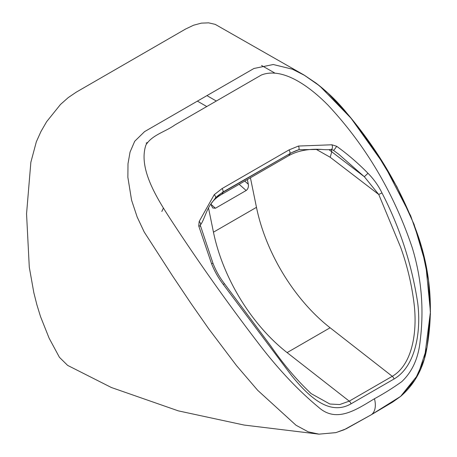 <?xml version="1.0" encoding="UTF-8"?>
<svg xmlns="http://www.w3.org/2000/svg" width="457" height="457" viewBox="0 0 457 457"><rect width="100%" height="100%" fill="white"/><g stroke="black" fill="none" stroke-linecap="round" stroke-linejoin="round"><path stroke-width="0.69" d="M161.841 211.482L163.372 208.118M247.351 179.555L248.311 184.245C248.682 187.073 247.968 189.158 246.157 190.506L215.436 208.243L212.716 207.969L211.442 205.53L211.065 203.685M208.506 207.969L213.459 232.179A131.439 75.885 -120 0 0 287.099 352.604L349.257 401.149L339.688 404.548L329.885 404.022L311.263 393.688L309.955 392.58M250.425 177.784L256.474 207.341A131.439 75.885 -120 0 0 330.108 327.772L392.272 376.311L349.257 401.149A3.256 1.879 -120 0 1 351.01 403.834L394.025 379.002C416.156 366.16 421.245 330.514 417.687 302.814C411.757 264.169 399.864 227.557 382.001 192.98A3.256 0.394 154.7 0 0 378.762 194.499L400.646 247.288C407.176 265.466 411.631 284.1 414.008 303.191C417.504 330.474 412.888 364.418 392.272 376.311A3.256 1.879 -120 0 1 394.025 379.002M147.343 142.504L146.16 143.184M382.001 192.98C378.436 185.662 373.763 179.098 367.976 173.283C358.282 163.366 347.851 154.369 336.683 146.291A3.256 0.36 125.7 0 1 334.73 149.068A3.256 0.36 125.7 0 1 333.433 150.319A3.256 0.36 125.7 0 1 333.416 150.302L338.774 154.277L364.326 176.722L378.762 194.499L330.194 157.265L315.998 149.233M336.683 146.291L331.925 144.783L298.495 146.046A3.256 1.719 75.1 0 1 298.878 149.707L321.3 149.41C325.938 149.833 329.303 149.81 331.394 149.33A3.256 1.731 -104.4 0 0 331.394 149.336A3.256 1.731 -104.4 0 0 331.925 144.783M331.365 149.342A3.256 1.731 -104.4 0 0 331.388 149.336L333.433 150.319L338.717 154.232M298.495 146.046L288.995 149.936L222.079 188.57L214.224 194.699L199.195 221.417L198.726 225.941L211.528 263.603A3.256 0.703 -21.7 0 1 213.093 263.609A3.256 0.703 -21.7 0 1 213.099 263.626M200.532 226.501A3.256 1.137 164.9 0 0 200.526 226.466A3.256 1.137 164.9 0 0 198.726 225.941M199.195 221.417A3.256 1.931 43.5 0 1 200.229 225.044L213.093 263.609C215.944 270.875 219.72 277.548 224.41 283.631L223.387 284.557L291.64 375.66C308.138 395.911 329.137 416.447 351.01 403.834M211.528 263.603C214.447 271.075 218.4 278.062 223.387 284.557M367.976 173.283L364.326 176.722L328.989 149.679M288.995 149.936A3.256 1.879 60 0 1 289.927 153.363L298.878 149.707A54.417 38.479 15 0 0 289.847 153.678A8.689 5.016 60 0 1 288.253 155.94L221.337 194.579C216.418 197.47 212.751 200.88 210.323 204.805M214.224 194.699A3.256 1.942 44 0 1 215.595 197.795L223.01 191.997L289.847 153.678L222.925 192.317A8.689 5.016 60 0 1 221.337 194.579M200.223 225.05C203.142 222.439 206.056 211.105 210.3 204.839L215.595 197.795A54.417 38.479 15 0 1 222.925 192.317L223.01 191.997A3.256 1.879 60 0 0 222.079 188.57M374.472 398.733C356.734 409.341 336.678 423.565 318.54 407.238C299.215 391.249 280.215 371.284 261.541 347.354C228.134 303.996 196.978 260.022 168.062 215.43C153.798 193.185 138.739 166.479 145.914 145.029C151.941 134.946 165.44 131.799 174.894 124.95L261.398 75.005C283.329 66.448 311.046 87.801 328.377 105.533C366.006 145.943 393.968 193.351 412.265 247.757C421.48 278.079 424.136 308.926 420.229 340.299C418.549 357.808 412.403 371.587 401.789 381.635C392.883 387.993 383.777 393.688 374.472 398.733A21.725 12.545 60 0 1 370.17 415.362M144.229 232.047L172.569 275.948L190.975 303.402L208.66 328.72L236.406 365.474L257.685 390.307L296.027 425.256L308.189 431.825L318.906 434.133M304.905 75.542L292.423 69.196L273.257 64.517L253.943 68.481L144.572 131.627L134.712 141.264L130.051 152.084L128.006 163.68L127.863 177.293L131.57 200.172L137.169 217.018L144.223 232.042M304.054 75.028L215.213 24.364L208.632 22.85L201.36 23.136L193.602 25.215L185.605 29.025L76.233 92.171L68.236 97.598L60.484 104.47L46.631 121.693L40.953 131.525L36.343 141.773L30.853 162.286L26.552 213.853L29.288 267.196L33.829 292.686L36.903 304.842L40.496 316.518L49.122 338.186L59.421 357.305L67.625 365.383L111.359 387.502L178.344 410.872L244.089 425.05L318.906 434.15M215.436 208.243L211.237 204.525M246.157 190.506L239.148 184.291M248.311 184.245L244.729 181.069M213.459 232.179L256.474 207.341M206.941 95.622L216.315 101.031M331.108 149.405A44.535 15.806 -52.7 0 1 331.805 151.701L330.194 157.265M287.099 352.604L330.108 327.772M197.395 101.128L206.77 106.544M311.263 393.688C297.027 380.39 283.506 364.446 270.681 345.858L224.41 283.631M321.271 149.41C308.178 148.674 297.176 150.856 288.253 155.94M370.827 415.019L344.092 429.763L335.861 432.63L318.946 434.15L335.986 432.602L346.143 428.815L370.833 415.019L400.64 396.373L418.041 374.689L427.067 347.234L430.414 313.885L428.5 280.375L421.691 247.494L410.672 215.79L384.343 165.023L351.244 118.512L328.029 93.097L315.907 83.008L304.031 75.017L319.706 85.956L350.885 118.066L375.471 151.324L396.904 186.77L414.122 224.501L425.77 264.329L430.448 311.788L424.422 358.996L415.065 379.778L400.635 396.385L370.833 415.019L392.683 402.069L400.475 396.516C413.996 384.897 422.622 369.702 426.358 350.942C433.596 312.554 431.037 274.743 418.681 237.514C403.223 192.831 379.224 151.296 346.692 112.908C337.7 101.808 327.498 91.891 316.095 83.151L304.031 75.017M274.52 72.869L261.553 65.477M338.774 154.283L337.843 153.569"/></g></svg>
